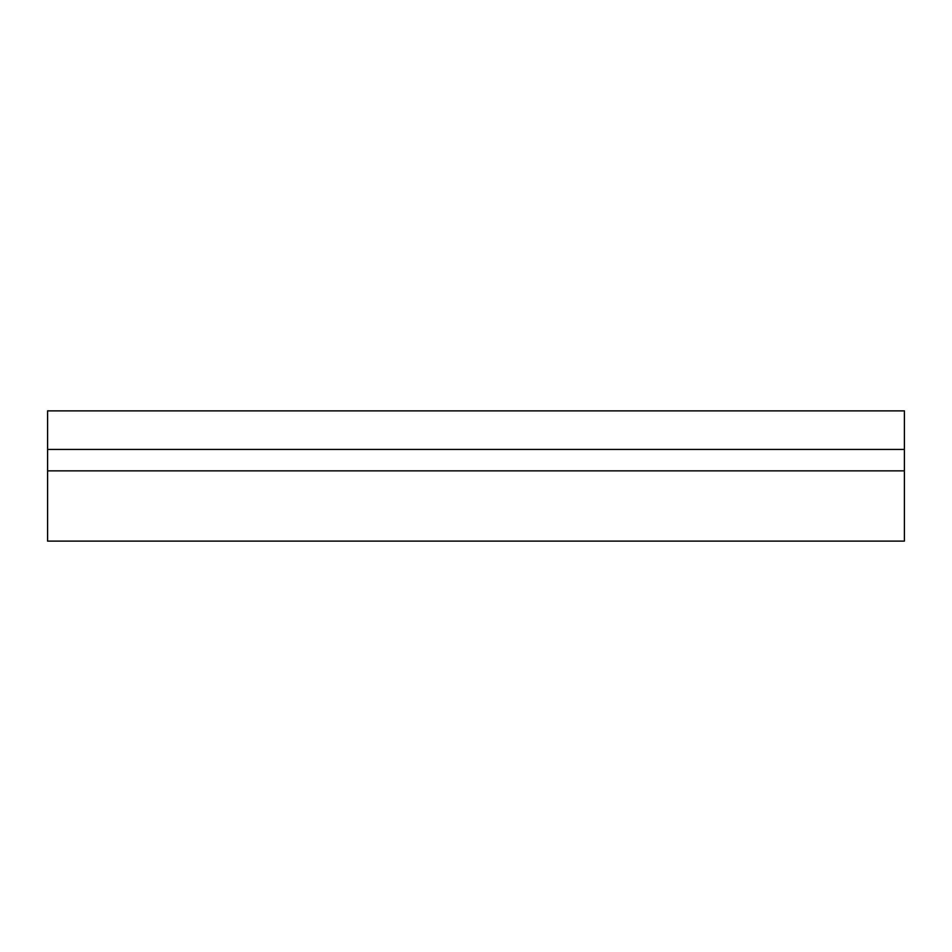 <?xml version="1.0" encoding="UTF-8"?>
<svg xmlns="http://www.w3.org/2000/svg" width="952" height="952" viewBox="0 0 952 952"><rect width="100%" height="100%" fill="white"/><g stroke="black" fill="none" stroke-linecap="round" stroke-linejoin="round"><path stroke-width="1.43" d="M904.4 470.859L47.6 470.859L47.6 541.117L904.4 541.117L904.4 410.883L47.6 410.883L47.6 449.439L904.4 449.439M47.6 470.859L47.6 449.439"/></g></svg>
